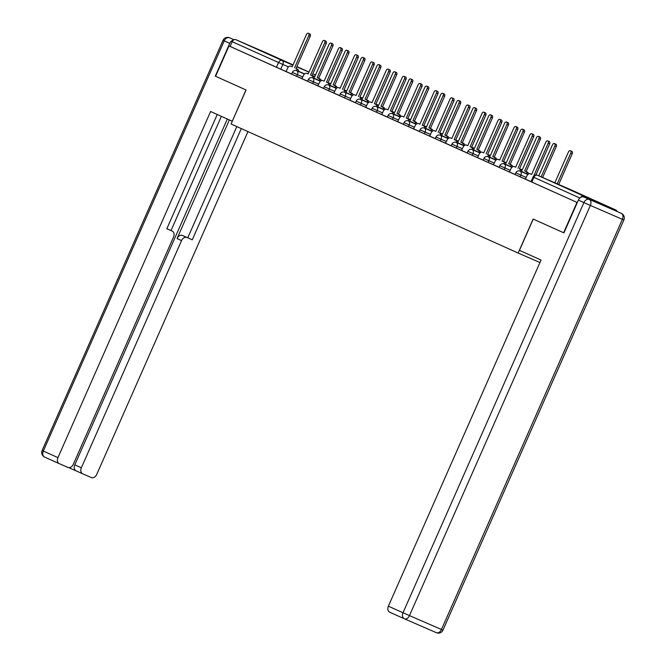 <?xml version="1.0" encoding="UTF-8"?>
<svg xmlns="http://www.w3.org/2000/svg" width="666" height="666" viewBox="0 0 666 666"><rect width="100%" height="100%" fill="white"/><g stroke="black" fill="none" stroke-linecap="round" stroke-linejoin="round"><path stroke-width="1" d="M515.043 174.525L520.138 176.79L520.879 175.116L515.784 172.852L515.043 174.525M499.084 167.349L504.179 169.614L504.92 167.94L499.825 165.676L499.084 167.349M483.125 160.173L488.22 162.446L488.961 160.764L483.866 158.5L483.125 160.173M467.166 153.005L472.261 155.27L473.002 153.588L467.907 151.324L467.166 153.005M451.207 145.829L456.302 148.093L457.043 146.412L451.948 144.147L451.207 145.829M435.248 138.653L440.343 140.917L441.083 139.244L435.989 136.98L435.248 138.653M419.289 131.477L424.384 133.741L425.124 132.068L420.03 129.803L419.289 131.477M403.33 124.301L408.425 126.573L409.165 124.892L404.071 122.627L403.33 124.301M387.371 117.133L392.465 119.397L393.206 117.716L388.111 115.451L387.371 117.133M371.412 109.957L376.506 112.221L377.247 110.539L372.152 108.275L371.412 109.957M355.453 102.78L360.547 105.045L361.288 103.372L356.185 101.107L355.453 102.78M339.494 95.604L344.588 97.869L345.329 96.195L340.226 93.931L339.494 95.604M323.534 88.428L328.629 90.701L329.37 89.019L324.267 86.755L323.534 88.428M307.575 81.26L312.67 83.525L313.411 81.843L308.308 79.579L307.575 81.26M291.616 74.084L296.711 76.349L297.452 74.667L292.349 72.403L291.616 74.084M276.465 57.542L255.752 48.468L276.465 57.542M592.782 199.75L572.069 190.676L592.782 199.75M563.619 232.75L576.997 202.406L228.971 45.946L215.584 76.29L246.07 89.993L231.077 124.001L518.131 253.047L533.133 219.047L563.927 232.884L533.233 219.089L519.447 250.349L541.033 260.048L388.378 606.177L403.005 612.753L583.907 202.589L578.388 200.108L563.927 232.884M616.991 211.43A3.33 2.464 114.2 0 0 615.842 209.998L583.824 196.104A3.33 2.464 114.2 0 0 580.66 197.386M531.793 182.068L533.874 177.339L533.083 176.973L531.002 181.701L576.997 202.406M569.497 189.169A3.33 2.464 -65.8 0 1 569.522 189.177A3.33 3.33 0 0 0 569.463 189.152A3.33 2.239 -66.5 0 0 569.463 189.152A3.33 2.464 -65.8 0 1 569.497 189.169L615.842 209.998A3.33 2.464 114.2 0 0 615.825 209.99L537.479 175.266L583.824 196.104M291.641 74.009L280.752 69.172L282.834 64.444L232.184 41.708A3.33 2.464 -65.8 0 1 235.789 39.644L267.79 53.53A3.33 2.464 -65.8 0 1 267.807 53.546A3.33 2.464 -65.8 0 1 267.832 53.555M232.184 41.708L230.103 46.437L228.971 45.946M312.962 77.989A3.33 2.239 -66.5 0 0 311.863 75.608L310.531 75.008L324.758 42.766A1.915 1.29 -66.5 0 0 324.342 40.476A1.915 1.29 -66.5 0 0 322.402 41.7L308.183 73.951L306.851 73.352A3.33 2.239 -66.5 0 0 306.835 73.343A3.33 2.239 -66.5 0 0 303.463 75.483L301.881 78.613L307.6 81.185M328.921 85.156A3.33 2.239 -66.5 0 0 327.822 82.784L326.49 82.184L340.717 49.933A1.915 1.29 -66.5 0 0 340.301 47.652A1.915 1.29 -66.5 0 0 338.361 48.876L324.142 81.127L322.81 80.528A3.33 2.239 -66.5 0 0 322.794 80.519A3.33 2.239 -66.5 0 0 319.422 82.659L317.84 85.789L323.559 88.362M328.629 90.701L339.518 95.538M344.588 97.869L355.478 102.706M376.798 106.685A3.33 2.239 -66.5 0 0 375.699 104.304L374.367 103.705L388.594 71.462A1.915 1.29 -66.5 0 0 388.178 69.172A1.915 1.29 -66.5 0 0 386.238 70.405L372.019 102.647L370.687 102.056A3.33 2.239 -66.5 0 0 367.299 104.179L365.717 107.309L371.437 109.882M392.757 113.861A3.33 2.239 -66.5 0 0 391.658 111.48L390.326 110.881L404.553 78.638A1.915 1.29 -66.5 0 0 404.137 76.349A1.915 1.29 -66.5 0 0 402.197 77.572L387.978 109.823L386.646 109.224A3.33 2.239 -66.5 0 0 386.63 109.216A3.33 2.239 -66.5 0 0 383.258 111.355L381.676 114.485L387.396 117.058M408.716 121.029A3.33 2.239 -66.5 0 0 407.617 118.656L406.285 118.057L420.512 85.806A1.915 1.29 -66.5 0 0 420.096 83.525A1.915 1.29 -66.5 0 0 418.156 84.748L403.937 117L402.605 116.4A3.33 2.239 -66.5 0 0 399.217 118.531L397.635 121.662L403.355 124.234M424.675 128.205A3.33 2.239 -66.5 0 0 423.576 125.832L422.244 125.233L436.471 92.982A1.915 1.29 -66.5 0 0 436.055 90.693A1.915 1.29 -66.5 0 0 434.115 91.925L419.896 124.176L418.564 123.576A3.33 2.239 -66.5 0 0 418.548 123.568A3.33 2.239 -66.5 0 0 415.176 125.707L413.594 128.838L419.314 131.41M424.384 133.741L435.281 138.578M456.593 142.557A3.33 2.239 -66.5 0 0 455.494 140.176L454.162 139.577L468.389 107.334A1.915 1.29 -66.5 0 0 467.973 105.045A1.915 1.29 -66.5 0 0 466.033 106.277L451.814 138.52L450.482 137.929A3.33 2.239 -66.5 0 0 450.466 137.92A3.33 2.239 -66.5 0 0 447.094 140.051L445.512 143.182L451.24 145.754M472.552 149.733A3.33 2.239 -66.5 0 0 471.453 147.352L470.121 146.753L484.348 114.502A1.915 1.29 -66.5 0 0 483.932 112.221A1.915 1.29 -66.5 0 0 481.993 113.445L467.773 145.696L466.441 145.096A3.33 2.239 -66.5 0 0 466.425 145.088A3.33 2.239 -66.5 0 0 463.053 147.228L461.471 150.358L467.199 152.93M472.261 155.27L483.158 160.106M504.47 164.077A3.33 2.239 -66.5 0 0 503.371 161.705L502.039 161.105L516.267 128.854A1.915 1.29 -66.5 0 0 515.85 126.565A1.915 1.29 -66.5 0 0 513.911 127.797L499.691 160.048L498.359 159.449A3.33 2.239 -66.5 0 0 498.343 159.44A3.33 2.239 -66.5 0 0 494.971 161.58L493.389 164.71L499.117 167.283M504.179 169.614L515.076 174.45M520.138 176.79L531.035 181.627M493.564 164.76L488.22 162.446M461.646 150.416L456.302 148.093M445.687 143.24L440.343 140.917M413.769 128.888L408.425 126.573M397.81 121.711L392.465 119.397M381.851 114.544L376.506 112.221M365.892 107.368L360.547 105.045M318.015 85.839L312.67 83.525M302.056 78.671L296.711 76.349M539.951 262.512L518.131 253.047M230.103 46.437L280.752 69.172M297.003 70.812A3.33 2.239 -66.5 0 0 295.904 68.431L297.377 69.073A3.33 2.239 113.5 0 1 298.468 71.445M294.572 67.832L308.799 35.589A1.915 1.29 -66.5 0 0 308.383 33.3L309.856 33.941A1.915 1.29 113.5 0 1 310.264 36.222L296.045 68.473M308.383 33.3A1.915 1.29 -66.5 0 0 306.443 34.532L292.224 66.775L290.892 66.184A3.33 2.239 -66.5 0 0 290.875 66.175A3.33 2.239 -66.5 0 0 287.504 68.307L286.089 71.512M319.613 80.628A3.33 2.239 -66.5 0 0 318.514 78.247L317.191 77.656L331.41 45.405A1.915 1.29 -66.5 0 0 331.002 43.115A1.915 1.29 -66.5 0 0 329.062 44.347L314.835 76.59L313.503 75.999A3.33 2.239 -66.5 0 0 313.486 75.991A3.33 2.239 -66.5 0 0 312.537 75.891M331.002 43.115L332.467 43.756A1.915 1.29 113.5 0 1 332.883 46.037L318.656 78.288L319.988 78.888A3.33 2.239 113.5 0 1 321.079 80.711M318.656 78.288L317.191 77.656M310.531 75.008L313.336 76.249A3.33 2.239 113.5 0 1 314.427 78.621M324.342 40.476L325.816 41.109A1.915 1.29 113.5 0 1 326.223 43.398L312.004 75.649M326.49 82.184L329.295 83.425A3.33 2.239 113.5 0 1 330.386 85.797M340.301 47.652L341.775 48.285A1.915 1.29 113.5 0 1 342.182 50.574L327.963 82.825M233.425 40.093A5.003 3.696 114.2 0 0 229.737 43.373L215.276 76.149L245.97 89.952L232.284 121.254M232.184 121.204L210.598 111.505L57.942 457.625A5.003 3.696 114.2 0 0 59.282 463.661A5.003 3.696 114.2 0 0 59.316 463.678L67.907 467.407A5.003 3.696 114.2 0 0 73.318 464.302L173.518 237.113A5.003 3.696 114.2 0 0 172.178 231.077A5.003 3.696 114.2 0 0 172.144 231.06L167.641 229.037A5.003 3.696 -65.8 0 1 167.674 229.054A5.003 3.696 -65.8 0 1 167.707 229.071M217.233 114.485L166.833 228.754L172.144 231.06L167.674 229.054M76.14 470.879L82.684 473.817L76.174 470.887A5.003 3.696 -65.8 0 1 76.14 470.879A5.003 3.696 -65.8 0 1 74.8 464.843L81.344 467.79A5.003 3.696 114.2 0 0 82.684 473.817A5.003 3.696 114.2 0 0 82.717 473.834L91.309 477.564A5.003 3.696 114.2 0 0 96.72 474.458L247.952 131.585M68.598 467.599L76.157 470.879M186.955 237.496A5.003 3.696 114.2 0 0 181.543 240.593L177.048 238.57A5.003 3.696 -65.8 0 1 182.459 235.473L192.274 239.802L241.317 128.605M81.344 467.79L181.543 240.593M221.387 116.35L171.012 230.553M177.048 238.57L229.37 119.938M74.8 464.843L227.322 119.023M182.459 235.473L187.77 237.779L236.813 126.582M187.77 237.779L192.274 239.802M166.858 228.696L167.641 229.037M615.792 210.889L583.791 197.003L615.792 210.889A5.003 3.696 -65.8 0 1 615.825 210.906A5.003 3.696 -65.8 0 1 615.859 210.922L621.345 213.386A5.003 3.696 114.2 0 0 621.32 213.378A5.003 3.363 -66.5 0 1 622.369 219.33L590.367 205.444L409.465 615.6L441.466 629.495L622.369 219.33L623.875 219.971A5.003 5.003 0 0 0 621.345 213.386M404.312 618.772L389.752 612.221A5.003 3.696 -65.8 0 1 389.718 612.212A5.003 3.696 -65.8 0 1 388.378 606.177M578.388 200.108A5.003 3.696 -65.8 0 1 583.791 197.003M335.572 87.804A3.33 2.239 -66.5 0 0 334.474 85.423L333.15 84.823L347.369 52.581A1.915 1.29 -66.5 0 0 346.961 50.291A1.915 1.29 -66.5 0 0 345.021 51.523L330.794 83.766L329.462 83.167A3.33 2.239 -66.5 0 0 329.445 83.158A3.33 2.239 -66.5 0 0 328.496 83.067M346.961 50.291L348.426 50.924A1.915 1.29 113.5 0 1 348.842 53.213L334.615 85.464L335.947 86.064A3.33 2.239 113.5 0 1 337.038 87.879M334.615 85.464L333.15 84.823M351.531 94.972A3.33 2.239 -66.5 0 0 350.433 92.599L349.109 92L363.328 59.749A1.915 1.29 -66.5 0 0 362.92 57.467A1.915 1.29 -66.5 0 0 360.98 58.691L346.753 90.942L345.421 90.343A3.33 2.239 -66.5 0 0 345.404 90.335A3.33 2.239 -66.5 0 0 344.455 90.235M362.92 57.467L364.385 58.1A1.915 1.29 113.5 0 1 364.801 60.39L350.574 92.641L351.906 93.24A3.33 2.239 113.5 0 1 352.997 95.055M350.574 92.641L349.109 92M344.88 92.333A3.33 2.239 -66.5 0 0 343.781 89.96L345.254 90.593A3.33 2.239 113.5 0 1 346.345 92.974M342.449 89.361L356.676 57.109A1.915 1.29 -66.5 0 0 356.26 54.82L357.734 55.461A1.915 1.29 113.5 0 1 358.142 57.751L343.922 89.993M356.26 54.82A1.915 1.29 -66.5 0 0 354.32 56.052L340.101 88.303L338.769 87.704A3.33 2.239 -66.5 0 0 338.753 87.696A3.33 2.239 -66.5 0 0 335.381 89.835L333.966 93.04M360.839 99.509A3.33 2.239 -66.5 0 0 359.74 97.128L361.213 97.769A3.33 2.239 113.5 0 1 362.304 100.15M358.408 96.537L372.635 64.286A1.915 1.29 -66.5 0 0 372.219 61.996L373.693 62.637A1.915 1.29 113.5 0 1 374.101 64.927L359.881 97.169M372.219 61.996A1.915 1.29 -66.5 0 0 370.279 63.228L356.06 95.479L354.728 94.88A3.33 2.239 -66.5 0 0 354.712 94.872A3.33 2.239 -66.5 0 0 351.34 97.011L349.925 100.208M374.367 103.705L377.172 104.945A3.33 2.239 113.5 0 1 378.263 107.318M388.178 69.172L389.652 69.813A1.915 1.29 113.5 0 1 390.06 72.094L375.84 104.346M367.49 102.148A3.33 2.239 -66.5 0 0 366.392 99.775L365.068 99.176L379.287 66.925A1.915 1.29 -66.5 0 0 378.879 64.635A1.915 1.29 -66.5 0 0 376.939 65.867L362.712 98.118L361.38 97.519A3.33 2.239 -66.5 0 0 361.363 97.511A3.33 2.239 -66.5 0 0 360.414 97.411M378.879 64.635L380.344 65.276A1.915 1.29 113.5 0 1 380.761 67.566L366.533 99.817L367.865 100.408A3.33 2.239 113.5 0 1 368.956 102.231M366.533 99.817L365.068 99.176M383.45 109.324A3.33 2.239 -66.5 0 0 382.351 106.951L381.027 106.352L395.246 74.101A1.915 1.29 -66.5 0 0 394.838 71.811A1.915 1.29 -66.5 0 0 392.898 73.044L378.671 105.295L377.339 104.695A3.33 2.239 -66.5 0 0 377.322 104.687A3.33 2.239 -66.5 0 0 376.373 104.587M394.838 71.811L396.303 72.452A1.915 1.29 113.5 0 1 396.72 74.742L382.492 106.985L383.824 107.584A3.33 2.239 113.5 0 1 384.915 109.407M382.492 106.985L381.027 106.352M399.409 116.5A3.33 2.239 -66.5 0 0 398.31 114.119L396.986 113.528L411.205 81.277A1.915 1.29 -66.5 0 0 410.797 78.988A1.915 1.29 -66.5 0 0 408.857 80.22L394.63 112.462L393.298 111.871A3.33 2.239 -66.5 0 0 393.281 111.863A3.33 2.239 -66.5 0 0 392.332 111.763M410.797 78.988L412.262 79.629A1.915 1.29 113.5 0 1 412.679 81.91L398.451 114.161L399.783 114.76A3.33 2.239 113.5 0 1 400.874 116.583M398.451 114.161L396.986 113.528M390.326 110.881L393.131 112.121A3.33 2.239 113.5 0 1 394.222 114.494M404.137 76.349L405.611 76.981A1.915 1.29 113.5 0 1 406.019 79.271L391.799 111.522M415.368 123.676A3.33 2.239 -66.5 0 0 414.277 121.295L412.945 120.696L427.164 88.453A1.915 1.29 -66.5 0 0 426.756 86.164A1.915 1.29 -66.5 0 0 424.816 87.396L410.589 119.639L409.257 119.039A3.33 2.239 -66.5 0 0 409.24 119.031A3.33 2.239 -66.5 0 0 408.291 118.939M426.756 86.164L428.221 86.796A1.915 1.29 113.5 0 1 428.638 89.086L414.41 121.337L415.742 121.936A3.33 2.239 113.5 0 1 416.833 123.751M414.41 121.337L412.945 120.696M406.285 118.057L409.09 119.297A3.33 2.239 113.5 0 1 410.181 121.67M420.096 83.525L421.57 84.157A1.915 1.29 113.5 0 1 421.978 86.447L407.759 118.698M431.327 130.844A3.33 2.239 -66.5 0 0 430.236 128.471L428.904 127.872L443.123 95.621A1.915 1.29 -66.5 0 0 442.715 93.34A1.915 1.29 -66.5 0 0 440.775 94.564L426.548 126.815L425.216 126.215A3.33 2.239 -66.5 0 0 425.199 126.207A3.33 2.239 -66.5 0 0 424.25 126.107M442.715 93.34L444.18 93.973A1.915 1.29 113.5 0 1 444.597 96.262L430.369 128.513L431.701 129.112A3.33 2.239 113.5 0 1 432.792 130.927M430.369 128.513L428.904 127.872M422.244 125.233L425.05 126.465A3.33 2.239 113.5 0 1 426.14 128.846M436.055 90.693L437.529 91.334A1.915 1.29 113.5 0 1 437.937 93.623L423.718 125.866M447.286 138.02A3.33 2.239 -66.5 0 0 446.195 135.648L444.863 135.048L459.082 102.797A1.915 1.29 -66.5 0 0 458.674 100.508A1.915 1.29 -66.5 0 0 456.734 101.74L442.507 133.991L441.175 133.391A3.33 2.239 -66.5 0 0 441.158 133.383A3.33 2.239 -66.5 0 0 440.209 133.283M458.674 100.508L460.139 101.149A1.915 1.29 113.5 0 1 460.556 103.438L446.328 135.689L447.66 136.28A3.33 2.239 113.5 0 1 448.751 138.103M446.328 135.689L444.863 135.048M440.634 135.381A3.33 2.239 -66.5 0 0 439.535 133L441.009 133.641A3.33 2.239 113.5 0 1 442.099 136.022M438.203 132.409L452.43 100.158A1.915 1.29 -66.5 0 0 452.014 97.869L453.488 98.51A1.915 1.29 113.5 0 1 453.904 100.799L439.677 133.042M452.014 97.869A1.915 1.29 -66.5 0 0 450.074 99.101L435.855 131.352L434.523 130.752A3.33 2.239 -66.5 0 0 434.507 130.744A3.33 2.239 -66.5 0 0 431.135 132.884L429.72 136.08M463.245 145.196A3.33 2.239 -66.5 0 0 462.154 142.824L460.822 142.224L475.041 109.973A1.915 1.29 -66.5 0 0 474.633 107.684A1.915 1.29 -66.5 0 0 472.693 108.916L458.466 141.167L457.134 140.568A3.33 2.239 -66.5 0 0 457.117 140.559A3.33 2.239 -66.5 0 0 456.168 140.459M474.633 107.684L476.098 108.325A1.915 1.29 113.5 0 1 476.515 110.614L462.287 142.857L463.619 143.456A3.33 2.239 113.5 0 1 464.71 145.28M462.287 142.857L460.822 142.224M454.162 139.577L456.968 140.817A3.33 2.239 113.5 0 1 458.058 143.19M467.973 105.045L469.447 105.686A1.915 1.29 113.5 0 1 469.863 107.967L455.636 140.218M479.204 152.372A3.33 2.239 -66.5 0 0 478.113 149.992L476.781 149.4L491 117.149A1.915 1.29 -66.5 0 0 490.592 114.86A1.915 1.29 -66.5 0 0 488.653 116.092L474.425 148.335L473.093 147.744A3.33 2.239 -66.5 0 0 473.076 147.735A3.33 2.239 -66.5 0 0 472.127 147.636M490.592 114.86L492.057 115.501A1.915 1.29 113.5 0 1 492.474 117.782L478.246 150.033L479.578 150.633A3.33 2.239 113.5 0 1 480.669 152.456M478.246 150.033L476.781 149.4M470.121 146.753L472.927 147.994A3.33 2.239 113.5 0 1 474.017 150.366M483.932 112.221L485.406 112.854A1.915 1.29 113.5 0 1 485.822 115.143L471.595 147.394M495.163 159.549A3.33 2.239 -66.5 0 0 494.072 157.168L492.74 156.568L506.959 124.326A1.915 1.29 -66.5 0 0 506.551 122.036A1.915 1.29 -66.5 0 0 504.612 123.26L490.384 155.511L489.052 154.912A3.33 2.239 -66.5 0 0 489.035 154.903A3.33 2.239 -66.5 0 0 488.086 154.812M506.551 122.036L508.016 122.669A1.915 1.29 113.5 0 1 508.433 124.958L494.205 157.209L495.537 157.809A3.33 2.239 113.5 0 1 496.628 159.624M494.205 157.209L492.74 156.568M488.511 156.901A3.33 2.239 -66.5 0 0 487.412 154.529L488.886 155.161A3.33 2.239 113.5 0 1 489.985 157.542M486.08 153.929L500.308 121.678A1.915 1.29 -66.5 0 0 499.891 119.397L501.365 120.03A1.915 1.29 113.5 0 1 501.781 122.319L487.554 154.57M499.891 119.397A1.915 1.29 -66.5 0 0 497.952 120.621L483.732 152.872L482.4 152.273A3.33 2.239 -66.5 0 0 482.384 152.264A3.33 2.239 -66.5 0 0 479.012 154.404L477.597 157.609M511.122 166.716A3.33 2.239 -66.5 0 0 510.031 164.344L508.699 163.744L522.918 131.493A1.915 1.29 -66.5 0 0 522.51 129.212A1.915 1.29 -66.5 0 0 520.571 130.436L506.343 162.687L505.011 162.088A3.33 2.239 -66.5 0 0 504.995 162.079A3.33 2.239 -66.5 0 0 504.045 161.98M522.51 129.212L523.976 129.845A1.915 1.29 113.5 0 1 524.392 132.134L510.164 164.385L511.496 164.985A3.33 2.239 113.5 0 1 512.587 166.8M510.164 164.385L508.699 163.744M502.039 161.105L504.845 162.338A3.33 2.239 113.5 0 1 505.944 164.718M515.85 126.565L517.324 127.206A1.915 1.29 113.5 0 1 517.74 129.495L503.513 161.738M527.081 173.893A3.33 2.239 -66.5 0 0 525.99 171.52L524.658 170.921L538.877 138.67A1.915 1.29 -66.5 0 0 538.469 136.38A1.915 1.29 -66.5 0 0 536.53 137.612L522.302 169.863L520.97 169.264A3.33 2.239 -66.5 0 0 520.954 169.256A3.33 2.239 -66.5 0 0 520.004 169.156M538.469 136.38L539.935 137.021A1.915 1.29 113.5 0 1 540.351 139.311L526.123 171.562L527.455 172.153A3.33 2.239 113.5 0 1 528.546 173.976M526.123 171.562L524.658 170.921M520.429 171.254A3.33 2.239 -66.5 0 0 519.33 168.873L520.804 169.514A3.33 2.239 113.5 0 1 521.903 171.895M518.006 168.282L532.226 136.031A1.915 1.29 -66.5 0 0 531.809 133.741L533.283 134.382A1.915 1.29 113.5 0 1 533.699 136.672L519.472 168.914M531.809 133.741A1.915 1.29 -66.5 0 0 529.87 134.973L515.65 167.224L514.318 166.625A3.33 2.239 -66.5 0 0 514.302 166.617A3.33 2.239 -66.5 0 0 510.93 168.756L509.515 171.953M541.158 176.865L554.836 145.846A1.915 1.29 -66.5 0 0 554.428 143.556A1.915 1.29 -66.5 0 0 552.489 144.788L538.794 175.841M554.428 143.556L555.894 144.197A1.915 1.29 113.5 0 1 556.31 146.487L542.632 177.506M533.966 175.449L548.185 143.207A1.915 1.29 -66.5 0 0 547.768 140.917A1.915 1.29 -66.5 0 0 545.829 142.149L531.61 174.392L530.278 173.801A3.33 2.239 -66.5 0 0 530.261 173.793A3.33 2.239 -66.5 0 0 526.889 175.924L525.474 179.129M547.768 140.917L549.242 141.558A1.915 1.29 113.5 0 1 549.658 143.839L535.914 174.992M557.209 183.833L570.795 153.022A1.915 1.29 -66.5 0 0 570.387 150.732A1.915 1.29 -66.5 0 0 568.448 151.965L554.845 182.809M570.387 150.732L571.853 151.373A1.915 1.29 113.5 0 1 572.269 153.655L558.682 184.474M304.603 73.901L298.476 71.237M288.461 66.891L282.834 64.444A3.33 2.239 113.5 0 0 282.134 60.481L292.932 65.168M296.77 66.833L308.982 72.128M312.82 73.793L314.152 74.376A3.33 2.239 113.5 0 1 315.168 75.832M309.016 72.061L296.87 66.608L309.016 72.061M267.807 53.546L293.057 64.893L267.79 53.53M235.789 39.644L282.134 60.481A3.33 2.464 114.2 0 0 278.53 62.546L276.44 67.274M526.223 177.431L520.879 175.116A3.33 2.239 -66.5 0 0 520.179 171.145A3.33 2.239 113.5 0 0 520.154 171.137A3.33 3.33 0 0 0 515.784 172.852M510.264 170.263L504.92 167.94A3.33 2.239 -66.5 0 0 504.22 163.969A3.33 2.239 113.5 0 1 504.22 163.969A3.33 3.33 0 0 0 499.825 165.676M494.305 163.087L488.961 160.764A3.33 2.239 -66.5 0 0 488.261 156.793A3.33 2.239 113.5 0 0 488.236 156.785A3.33 3.33 0 0 0 483.866 158.5M478.346 155.911L473.002 153.588A3.33 2.239 -66.5 0 0 472.294 149.617A3.33 2.239 113.5 0 1 472.294 149.617A3.33 3.33 0 0 0 467.907 151.324M462.387 148.734L457.043 146.412A3.33 2.239 -66.5 0 0 456.335 142.449A3.33 2.239 113.5 0 1 456.335 142.449A3.33 3.33 0 0 0 451.948 144.147M446.428 141.558L441.083 139.244A3.33 2.239 -66.5 0 0 440.376 135.273A3.33 2.239 113.5 0 0 440.359 135.265A3.33 3.33 0 0 0 435.989 136.98M430.469 134.39L425.124 132.068A3.33 2.239 -66.5 0 0 424.417 128.097A3.33 2.239 113.5 0 1 424.417 128.097A3.33 3.33 0 0 0 420.03 129.803M414.51 127.214L409.165 124.892A3.33 2.239 -66.5 0 0 408.458 120.921A3.33 2.239 113.5 0 0 408.441 120.912A3.33 3.33 0 0 0 404.071 122.627M398.551 120.038L393.206 117.716A3.33 2.239 -66.5 0 0 392.499 113.744A3.33 2.239 113.5 0 0 392.482 113.736A3.33 3.33 0 0 0 388.111 115.451M382.592 112.862L377.247 110.539A3.33 2.239 -66.5 0 0 376.54 106.577A3.33 2.239 113.5 0 1 376.54 106.577A3.33 3.33 0 0 0 372.152 108.275M366.633 105.686L361.288 103.372A3.33 2.239 -66.5 0 0 360.581 99.401A3.33 2.239 113.5 0 0 360.564 99.392A3.33 3.33 0 0 0 356.185 101.107M350.674 98.518L345.329 96.195A3.33 2.239 -66.5 0 0 344.622 92.224A3.33 2.239 113.5 0 0 344.605 92.216A3.33 3.33 0 0 0 340.226 93.931M334.715 91.342L329.37 89.019A3.33 2.239 -66.5 0 0 328.663 85.048A3.33 2.239 113.5 0 0 328.646 85.04A3.33 3.33 0 0 0 324.267 86.755M318.756 84.166L313.411 81.843A3.33 2.239 -66.5 0 0 312.704 77.872A3.33 2.239 113.5 0 1 312.704 77.872A3.33 3.33 0 0 0 308.308 79.579M302.797 76.99L297.452 74.667A3.33 2.239 -66.5 0 0 296.745 70.704A3.33 2.239 113.5 0 0 296.728 70.696A3.33 3.33 0 0 0 292.349 72.403M579.853 198.01L533.874 177.339A3.33 2.464 114.2 0 1 537.479 175.266A3.33 2.239 -66.5 0 0 537.462 175.258A3.33 2.239 -66.5 0 0 537.262 175.191M533.083 176.973A3.33 3.33 0 0 1 537.462 175.258L569.463 189.152A3.33 2.239 -66.5 0 0 569.447 189.144M314.136 74.367A3.33 2.464 -65.8 0 1 314.152 74.376A3.33 3.33 0 0 1 315.393 75.333M295.904 68.431L297.377 69.073M308.799 35.589L310.264 36.222M319.988 78.888L318.514 78.247M332.883 46.037L331.41 45.405M311.863 75.608L313.336 76.249M324.758 42.766L326.223 43.398M327.822 82.784L329.295 83.425M340.717 49.933L342.182 50.574M229.304 37.671A5.003 3.363 113.5 0 1 229.595 37.771L233.982 39.744M59.249 463.644L44.68 457.101A5.003 3.696 -65.8 0 1 44.655 457.084A5.003 3.696 -65.8 0 1 43.307 451.048L57.942 457.625M229.737 43.373L224.209 40.884L43.307 451.048L42.125 450.507A5.003 5.003 0 0 0 44.655 457.084L59.282 463.661M224.209 40.884A5.003 3.696 -65.8 0 1 229.62 37.787A5.003 3.363 113.5 0 0 229.595 37.771A5.003 5.003 0 0 0 223.027 40.343L224.209 40.884M389.718 612.212L404.345 618.781A5.003 5.003 0 0 0 404.404 618.814A5.003 3.363 -66.5 0 0 409.465 615.6L403.005 612.753A5.003 3.696 114.2 0 0 404.345 618.781A5.003 3.696 114.2 0 0 404.379 618.797A5.003 3.363 -66.5 0 0 404.404 618.814L436.405 632.7A5.003 3.363 113.5 0 1 436.38 632.692A5.003 5.003 0 0 0 442.973 630.128L441.466 629.495A5.003 3.363 113.5 0 1 436.405 632.7L404.429 618.822M583.907 202.589L590.367 205.444A5.003 3.363 113.5 0 0 589.318 199.484A5.003 3.696 114.2 0 0 583.907 202.589M330.802 83.749L329.462 83.167L330.802 83.749M335.947 86.064L334.474 85.423M348.842 53.213L347.369 52.581M346.761 90.926L345.421 90.343L346.761 90.926M351.906 93.24L350.433 92.599M364.801 60.39L363.328 59.749M343.781 89.96L345.254 90.593M356.676 57.109L358.142 57.751M359.74 97.128L361.213 97.769M372.635 64.286L374.101 64.927M375.699 104.304L377.172 104.945M388.594 71.462L390.06 72.094M367.865 100.408L366.392 99.775M380.761 67.566L379.287 66.925M378.679 105.278L377.339 104.695L378.679 105.278M383.824 107.584L382.351 106.951M396.72 74.742L395.246 74.101M399.783 114.76L398.31 114.119M412.679 81.91L411.205 81.277M391.658 111.48L393.131 112.121M404.553 78.638L406.019 79.271M410.597 119.622L409.257 119.039L410.597 119.622M415.742 121.936L414.277 121.295M428.638 89.086L427.164 88.453M407.617 118.656L409.09 119.297M420.512 85.806L421.978 86.447M426.556 126.798L425.216 126.215L426.556 126.798M431.701 129.112L430.236 128.471M444.597 96.262L443.123 95.621M423.576 125.832L425.05 126.465M436.471 92.982L437.937 93.623M447.66 136.28L446.195 135.648M460.556 103.438L459.082 102.797M439.535 133L441.009 133.641M452.43 100.158L453.904 100.799M458.474 141.15L457.134 140.568L458.474 141.15M463.619 143.456L462.154 142.824M476.515 110.614L475.041 109.973M455.494 140.176L456.968 140.817M468.389 107.334L469.863 107.967M479.578 150.633L478.113 149.992M492.474 117.782L491 117.149M471.453 147.352L472.927 147.994M484.348 114.502L485.822 115.143M495.537 157.809L494.072 157.168M508.433 124.958L506.959 124.326M487.412 154.529L488.886 155.161M500.308 121.678L501.781 122.319M506.351 162.671L505.011 162.088L506.351 162.671M511.496 164.985L510.031 164.344M524.392 132.134L522.918 131.493M503.371 161.705L504.845 162.338M516.267 128.854L517.74 129.495M527.455 172.153L525.99 171.52M540.351 139.311L538.877 138.67M519.33 168.873L520.804 169.514M532.226 136.031L533.699 136.672M556.31 146.487L554.836 145.846M548.185 143.207L549.658 143.839M572.269 153.655L570.795 153.022M296.728 70.696L304.445 74.043M314.435 78.38L320.587 81.052M312.687 77.864L320.404 81.219M330.394 85.556L336.546 88.228M328.646 85.04L336.363 88.395M346.353 92.732L352.505 95.396M344.605 92.216L352.322 95.563M362.312 99.9L368.465 102.572M360.564 99.392L368.281 102.739M378.271 107.076L384.424 109.748M376.523 106.568L384.24 109.915M394.23 114.252L400.383 116.925M392.482 113.736L400.199 117.091M410.189 121.428L416.342 124.101M408.441 120.912L416.158 124.267M426.148 128.605L432.301 131.269M424.4 128.088L432.117 131.435M442.107 135.772L448.26 138.445M440.359 135.265L448.076 138.611M458.066 142.949L464.219 145.621M456.318 142.441L464.036 145.787M474.025 150.125L480.178 152.797M472.277 149.609L479.995 152.964M489.985 157.301L496.145 159.973M488.236 156.785L495.954 160.14M505.944 164.477L512.104 167.141M504.195 163.961L511.913 167.308M521.903 171.645L528.063 174.317M520.154 171.137L527.872 174.484M42.125 450.507L223.027 40.343M442.973 630.128L623.875 219.971"/></g></svg>
